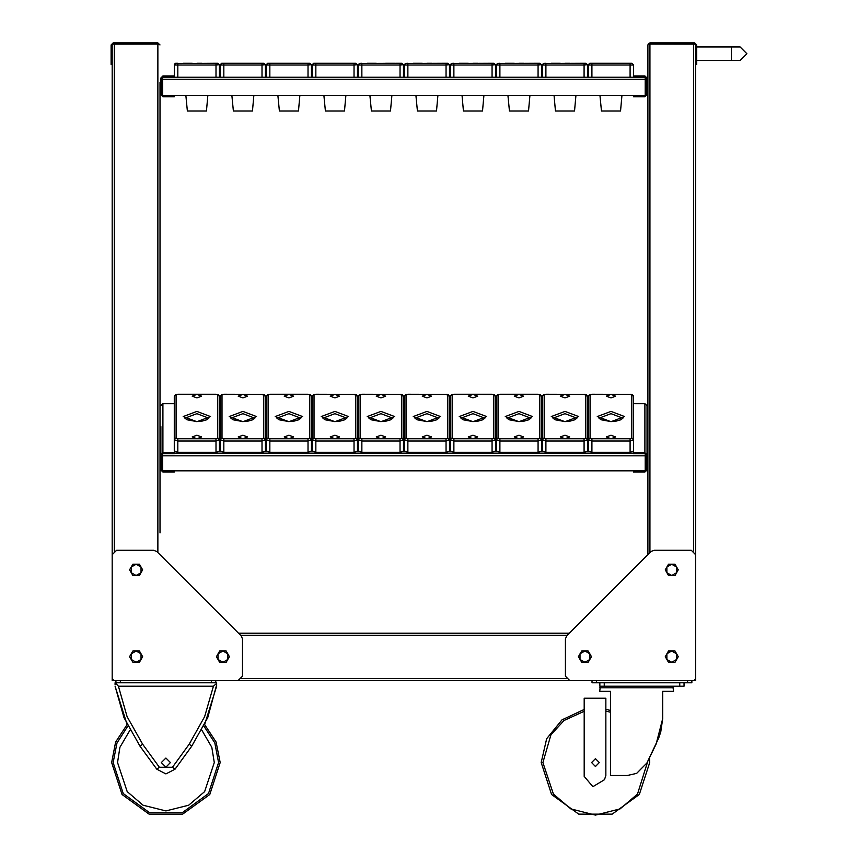 <?xml version="1.0" encoding="UTF-8"?>
<svg xmlns="http://www.w3.org/2000/svg" width="858" height="858" viewBox="0 0 858 858"><rect width="100%" height="100%" fill="white"/><g stroke="black" fill="none" stroke-linecap="round" stroke-linejoin="round"><path stroke-width="1.29" d="M112.655 44.09L157.904 44.026L159.985 44.981L157.904 42.9L113.192 42.9L111.111 44.981L111.111 62.87L112.151 62.87L112.151 44.981L113.192 43.94L157.904 43.94L157.904 42.9M649.956 42.9L648.498 43.501L647.876 44.981L649.956 44.026L649.216 44.251L649.956 42.9L694.669 42.9L696.75 44.981L696.75 64.607L695.709 64.607L696.75 64.607M695.624 678.453L695.624 680.544L112.237 680.544L112.237 678.453M216.677 682.711L216.677 686.185L204.644 724.602L216.13 742.073L220.152 762.58L209.792 794.465L182.657 814.178L149.12 814.178L121.997 794.465L111.637 762.58L115.658 742.073L127.134 724.602L115.111 686.185L124.024 717.642L139.993 746.128L142.589 744.229L127.091 716.645L118.372 686.185L115.111 682.711M599.871 686.185L599.871 682.711L599.871 686.185L599.871 682.711L599.871 686.185L684.073 686.185L684.073 682.711M600.278 686.185L599.688 691.301L610.446 691.301L610.446 775.514L627.252 775.514L636.582 773.401L646.932 762.966L658.762 738.019M658.751 738.03L660.735 731.853L662.719 718.725L662.719 691.301L662.719 718.725L662.719 691.301L673.476 691.301L672.886 686.185M159.985 160.532L159.985 90.208M159.985 316.795L159.985 168.34M159.985 368.886L159.985 324.603M159.985 420.967L159.985 376.694M159.985 473.058L159.985 428.786M159.985 525.15L159.985 480.866M159.985 212.623L159.985 220.431M159.985 264.704L159.985 272.522M112.151 62.87L112.151 64.607L111.111 64.607L111.111 62.87M159.985 82.4L159.985 532.957M649.956 43.94L694.669 43.94L695.709 44.981L695.709 64.607M693.543 44.026L649.956 44.026L695.216 44.09M633.558 470.795L644.926 471.042L645.967 470.077L645.967 454.633L644.926 453.668L633.558 453.668L633.558 403.71L644.926 403.71L647.007 405.641L647.007 454.633L644.926 452.702L633.558 452.702M647.007 452.745L647.007 455.78M160.854 426.619L160.854 470.077L162.945 472.007L174.313 472.007L174.313 470.795M161.894 455.78L161.894 470.077L161.894 455.78M645.27 453.721L645.27 455.834L162.591 455.834L162.591 453.721M645.27 77.188L645.27 79.279L162.591 79.279L162.591 77.188L645.27 77.188M601.426 111.047L600.01 95.42L601.426 111.047L620.538 111.047L621.953 95.42M555.416 111.047L554 95.42L555.416 111.047L574.528 111.047L575.943 95.42M509.405 111.047L507.99 95.42L509.405 111.047L528.517 111.047L529.933 95.42M463.395 111.047L461.979 95.42L463.395 111.047L482.507 111.047L483.923 95.42M417.385 111.047L415.958 95.42L417.385 111.047L436.497 111.047L437.912 95.42M371.375 111.047L369.948 95.42L371.375 111.047L390.487 111.047L391.902 95.42M325.364 111.047L323.938 95.42L325.364 111.047L344.476 111.047L345.892 95.42M279.354 111.047L277.928 95.42L279.354 111.047L298.466 111.047L299.882 95.42M233.344 111.047L231.917 95.42L233.344 111.047L252.456 111.047L253.871 95.42M187.323 111.047L185.907 95.42L187.323 111.047L206.446 111.047L207.861 95.42M696.75 47.018L740.154 47.018L746.889 53.754L740.154 60.478L731.477 60.478L731.477 47.018L731.477 60.478L696.75 60.478M647.876 89.339L647.876 83.269M647.479 88.042L647.05 82.829L647.05 89.779L647.479 88.042M645.581 83.494L645.581 89.125L645.967 82.829L645.581 83.494L645.27 82.829M645.581 89.125L645.313 82.829M160.114 83.494L159.985 89.339M160.114 89.125L160.821 82.829L160.854 89.715M161.905 82.829L161.905 89.779L161.905 82.829L162.291 83.494L162.548 82.829L162.591 89.779M216.677 683.376L213.417 686.185L204.687 716.645L189.189 744.229L191.795 746.128L207.765 717.642L216.677 684.877M172.415 767.32L159.363 767.32L156.757 769.208L165.894 773.862L175.021 769.208L172.415 767.32L189.189 744.229M599.688 687.826L673.476 687.826M622.94 418.157L620.902 419.809L615.98 421.192L610.971 421.568L601.104 419.83L599.023 418.157L610.982 413.653L622.94 418.157L610.982 413.62L599.023 418.146M576.93 418.157L574.892 419.809L569.969 421.192L564.961 421.568L555.094 419.83L553.013 418.157L564.972 413.653L576.93 418.157L564.972 413.62L553.013 418.146M530.92 418.157L528.882 419.809L523.959 421.192L518.951 421.568L509.084 419.83L507.003 418.157L518.961 413.653L530.92 418.157L518.961 413.62L507.003 418.146M484.909 418.157L482.872 419.809L477.938 421.192L472.94 421.568L463.073 419.83L460.993 418.157L472.951 413.653L484.909 418.157L472.951 413.62L460.993 418.146M438.899 418.157L436.861 419.809L431.928 421.192L426.93 421.568L417.063 419.83L414.982 418.157L426.941 413.653L438.899 418.157L426.941 413.62L414.982 418.146M392.889 418.157L390.851 419.809L385.918 421.192L380.92 421.568L371.053 419.83L368.972 418.157L380.931 413.653L392.889 418.157L380.931 413.62L368.972 418.146M346.879 418.157L344.841 419.809L339.907 421.192L334.91 421.568L325.043 419.83L322.962 418.157L334.92 413.653L346.879 418.157L334.92 413.62L322.962 418.146M300.868 418.157L298.831 419.809L293.897 421.192L288.899 421.568L279.032 419.83L276.952 418.157L288.91 413.653L300.868 418.157L288.91 413.62L276.952 418.146M254.858 418.157L252.82 419.809L247.887 421.192L242.889 421.568L233.022 419.83L230.931 418.125L242.9 413.62L254.858 418.157L242.9 413.653L230.941 418.146M208.848 418.157L206.81 419.809L201.877 421.192L196.868 421.568L187.001 419.83L184.92 418.157L196.89 413.653L208.848 418.157L196.89 413.62L184.92 418.146M633.451 395.956L632.367 394.712L630.083 394.197L632.367 394.712L633.558 396.589L633.558 439.704L632.153 438.127L630.083 438.749L630.083 441.012L633.558 439.704L633.558 450.965L630.083 452.273L591.881 452.273L588.406 450.965L584.073 452.273L545.87 452.273L542.395 450.965L538.063 452.273L499.86 452.273L496.385 450.965L496.385 439.704L499.86 441.012L499.86 438.749L497.79 438.127L496.385 439.704L496.385 396.589L497.157 395.248L499.86 394.197L497.576 394.712L496.503 395.913L496.385 407.85M587.44 395.956L586.357 394.712L584.073 394.197L586.357 394.712L587.537 396.589L587.537 439.704L586.143 438.127L584.073 438.749L584.073 441.012L587.537 439.704L587.537 450.965M538.063 394.251L540.347 394.712L541.516 396.364L541.527 439.704L540.132 438.127L538.063 438.749L538.063 441.012L541.527 439.704L541.527 450.965M495.42 395.956L494.337 394.712L492.052 394.197L494.337 394.712L495.516 396.589L495.516 439.704L494.122 438.127L492.052 438.749L492.052 441.012L495.516 439.704L495.516 450.965L492.052 452.273L453.85 452.273L450.375 450.965L446.042 452.273L407.84 452.273L404.365 450.965L400.021 452.273L361.829 452.273L358.354 450.965L354.011 452.273L315.819 452.273L312.344 450.965L312.344 439.704L315.819 441.012L315.819 438.749L313.738 438.127L312.344 439.704L312.344 396.589L313.116 395.248L315.819 394.197L313.535 394.712L312.462 395.913L312.344 405.544L311.475 405.544L311.475 396.589L311.475 439.704L310.081 438.127L308.001 438.749L308.001 441.012L311.475 439.704L311.475 450.965L308.001 452.273L269.809 452.273L266.334 450.965L261.99 452.273L223.799 452.273L220.324 450.965L215.98 452.273L177.788 452.273L174.313 450.965L174.313 439.704L177.788 441.012L177.788 438.749L175.708 438.127L174.313 439.704L174.313 396.589L175.086 395.248L177.788 394.197L175.504 394.712L174.431 395.913L174.313 407.85M449.399 395.956L448.326 394.712L446.042 394.197L448.326 394.712L449.506 396.589L449.506 439.704L447.769 438.095L446.042 438.749L446.042 441.012L449.506 439.704L449.506 450.965M403.389 395.956L402.316 394.712L400.021 394.197L402.316 394.712L403.496 396.589L403.496 439.704L402.102 438.127L400.021 438.749L400.021 441.012L403.496 439.704L403.496 450.965M357.378 395.956L356.306 394.712L354.011 394.197L356.306 394.712L357.486 396.589L357.486 439.704L356.091 438.127L354.011 438.749L354.011 441.012L357.486 439.704L357.486 450.965M311.368 395.956L310.296 394.712L308.001 394.251L310.296 394.712L311.357 395.913L311.475 405.544M265.358 395.956L264.285 394.712L261.99 394.197L264.285 394.712L265.465 396.589L265.465 439.704L264.071 438.127L261.99 438.749L261.99 441.012L265.465 439.704L265.465 450.965M219.348 395.956L218.275 394.712L215.98 394.197L218.275 394.712L219.455 396.589L219.455 439.704L218.061 438.127L215.98 438.749L215.98 441.012L219.455 439.704L219.455 450.965M591.881 394.326L630.083 394.326L591.881 394.197L589.596 394.712L588.406 396.589L589.178 395.248L591.881 394.326L589.596 394.712L588.513 395.956M545.87 394.326L584.073 394.326L545.87 394.197L543.586 394.712L542.395 396.589L543.168 395.248L545.87 394.326L543.586 394.712L542.503 395.956M492.052 394.197L453.85 394.197L451.565 394.712L450.375 396.589L451.147 395.248L453.85 394.326L451.565 394.712L450.482 395.956M407.84 394.326L446.042 394.326L407.84 394.197L405.555 394.712L404.365 396.589L405.137 395.248L407.84 394.326L405.555 394.712L404.472 395.956M361.829 394.326L400.021 394.326L361.829 394.197L359.545 394.712L358.354 396.589L359.127 395.248L361.829 394.326L359.545 394.712L358.462 395.956M308.001 394.197L269.809 394.197L267.524 394.712L266.334 396.589L267.106 395.248L269.809 394.326L267.524 394.712L266.441 395.956M223.799 394.326L261.99 394.326L223.799 394.197L221.514 394.712L220.324 396.589L221.096 395.248L223.799 394.326L221.514 394.712L220.431 395.956M215.98 394.197L177.788 394.197L175.504 394.712L174.421 395.956M315.819 394.326L354.011 394.326L315.819 394.197L313.535 394.712L312.451 395.956M541.43 395.956L540.347 394.712L538.063 394.197L499.86 394.197L497.576 394.712L496.492 395.956M631.82 63.299L633.558 65.036L631.82 63.299L633.558 65.036L631.82 63.299L633.558 65.036L631.82 63.299L633.558 65.036L631.82 63.299L589.811 63.331L588.406 65.036L591.881 65.036L591.881 63.299L589.478 63.438L588.449 64.693L588.406 77.188M585.81 63.299L587.537 65.036L585.81 63.299L587.537 65.036L585.81 63.299L587.537 65.036L585.81 63.299L584.073 63.299L584.073 65.036L587.505 64.693L585.81 63.299L587.505 64.693L585.81 63.299L587.505 64.693L587.537 77.188M584.073 63.299L543.468 63.438L542.395 65.036L545.87 65.036L545.87 63.299L543.468 63.438L542.428 64.693L542.395 77.188M539.8 63.299L541.527 65.036L539.8 63.299L541.527 65.036L539.8 63.299L541.527 65.036L539.8 63.299L538.063 63.299L538.063 65.036L541.495 64.693L539.8 63.299L541.495 64.693L539.8 63.299L541.495 64.693L541.527 77.188M538.063 63.299L497.458 63.438L496.385 65.036L499.86 65.036L499.86 63.299L497.458 63.438L496.417 64.693L496.385 77.188M493.779 63.299L495.516 65.036L493.779 63.299L495.516 65.036L493.779 63.299L495.516 65.036L493.779 63.299L492.052 63.299L492.052 65.036L495.484 64.693L493.779 63.299L495.484 64.693L493.779 63.299L495.484 64.693L495.516 77.188M492.052 63.299L451.447 63.438L450.375 65.036L453.85 65.036L453.85 63.299L451.447 63.438L450.407 64.693L450.375 77.188M447.769 63.299L449.506 65.036L447.769 63.299L449.506 65.036L447.769 63.299L449.506 65.036L447.769 63.299L446.042 63.299L446.042 65.036L449.474 64.693L447.769 63.299L449.474 64.693L447.769 63.299L449.474 64.693L449.506 77.188M446.042 63.299L405.437 63.438L404.365 65.036L407.84 65.036L407.84 63.299L405.437 63.438L404.397 64.693L404.365 77.188M401.759 63.299L403.496 65.036L401.759 63.299L403.496 65.036L401.759 63.299L403.496 65.036L401.759 63.299L400.021 63.299L400.021 65.036L403.464 64.693L401.759 63.299L403.464 64.693L401.759 63.299L403.464 64.693L403.496 77.188M400.021 63.299L359.427 63.438L358.354 65.036L361.829 65.036L361.829 63.299L359.427 63.438L358.387 64.693L358.354 77.188M355.748 63.299L357.486 65.036L355.748 63.299L357.486 65.036L355.748 63.299L357.486 65.036L355.748 63.299L354.011 63.299L354.011 65.036L357.454 64.693L355.748 63.299L357.454 64.693L355.748 63.299L357.454 64.693L357.486 77.188M354.011 63.299L313.738 63.331L312.344 65.036L315.819 65.036L315.819 63.299L313.417 63.438L312.376 64.693L312.344 77.188M309.738 63.299L311.475 65.036L309.738 63.299L311.475 65.036L309.738 63.299L311.475 65.036L309.738 63.299L308.001 63.299L308.001 65.036L311.443 64.693L309.738 63.299L311.443 64.693L309.738 63.299L311.443 64.693L311.475 77.188M308.001 63.299L267.728 63.331L266.334 65.036L269.809 65.036L269.809 63.299L267.406 63.438L266.366 64.693L266.334 77.188M263.728 63.299L265.465 65.036L263.728 63.299L265.465 65.036L263.728 63.299L265.465 65.036L263.728 63.299L261.99 63.299L261.99 65.036L265.433 64.693L263.728 63.299L265.433 64.693L263.728 63.299L265.433 64.693L265.465 77.188M261.99 63.299L221.718 63.331L220.324 65.036L223.799 65.036L223.799 63.299L221.396 63.438L220.356 64.693L220.324 77.188M217.718 63.299L219.455 65.036L217.718 63.299L219.455 65.036L217.718 63.299L219.455 65.036L217.718 63.299L215.98 63.299L215.98 65.036L219.423 64.693L217.718 63.299L219.423 64.693L217.718 63.299L219.423 64.693L219.455 77.188M215.98 63.299L175.086 63.589L174.313 65.036L177.788 65.036L177.788 63.299L175.708 63.331L174.442 64.371L174.313 75.89L162.945 75.89L160.854 77.971L160.854 94.637L162.945 96.729L174.313 96.729L174.313 95.678L162.945 95.678L161.894 94.637L162.945 95.678L161.894 94.637L161.894 77.971L162.945 76.93L161.894 77.971L162.945 76.93L174.313 76.93L174.313 75.89L162.945 75.89L174.313 75.89M452.112 63.299L450.375 65.036L452.112 63.299M406.102 63.299L404.365 65.036L406.102 63.299M360.092 63.299L358.354 65.036L360.092 63.299M314.082 63.299L312.344 65.036L314.082 63.299M630.083 394.326L633.418 395.978L633.558 403.71L633.558 396.589M591.881 438.749L589.811 438.127L588.406 439.704L591.881 441.012L591.881 438.749L630.083 438.749M584.073 394.326L587.505 396.278L587.537 407.85L588.406 407.85M545.87 438.749L543.8 438.127L542.395 439.704L545.87 441.012L545.87 438.749L584.073 438.749M538.063 394.197L541.495 396.278L541.527 407.85L542.395 407.85M453.85 394.326L493.018 394.444L495.484 396.278L495.516 405.544L495.516 396.589M453.85 438.749L451.78 438.127L450.375 439.704L453.85 441.012L453.85 438.749L492.052 438.749M446.042 394.326L449.474 396.278L449.506 405.544L449.506 396.589M407.84 438.749L405.77 438.127L404.365 439.704L407.84 441.012L407.84 438.749L446.042 438.749M400.021 394.326L403.464 396.278L403.496 407.85L404.365 407.85M361.829 438.749L359.749 438.127L358.354 439.704L361.829 441.012L361.829 438.749L400.021 438.749M354.011 394.326L357.454 396.278L357.486 407.85L358.354 407.85L358.354 396.589L358.354 450.965M269.809 394.326L309.234 394.519L311.443 396.278L311.475 407.85M269.809 438.749L267.728 438.127L266.334 439.704L269.809 441.012L269.809 438.749L308.001 438.749M261.99 394.326L265.433 396.278L265.465 407.85L266.334 407.85L266.334 396.589L266.334 450.965M223.799 438.749L221.718 438.127L220.324 439.704L223.799 441.012L223.799 438.749L261.99 438.749M177.788 394.326L217.213 394.519L219.423 396.278L219.455 407.85L220.324 407.85M590.143 63.299L588.406 65.036L590.143 63.299M544.133 63.299L542.395 65.036L544.133 63.299M498.123 63.299L496.385 65.036L498.123 63.299M268.071 63.299L266.334 65.036L268.071 63.299M222.061 63.299L220.324 65.036L222.061 63.299M176.051 63.299L174.313 65.036L176.051 63.299M630.083 63.299L630.083 65.036L633.558 65.036L633.558 77.188M201.812 730.169L211.819 747.372L214.275 762.58L204.601 791.612L188.663 805.265L165.894 810.96L143.125 805.265L127.188 791.612L117.514 762.58L119.959 747.372L129.966 730.169M647.94 760.907L637.462 794.09L620.162 808.922L595.441 815.1L570.731 808.922L553.421 794.09L542.921 762.58L550.9 734.748L564.071 720.463L584.159 711.282M584.159 698.251L584.159 776.383L592.889 786.657L604.45 779.707L605.855 775.514L605.855 698.251L584.159 698.251L584.159 709.502L562.033 719.819L546.675 738.792L541.183 762.58L551.544 794.465L578.678 814.178L612.204 814.178L639.339 794.465L649.699 762.58L649.485 757.743L656.188 743.983L650.696 755.255M127.863 726.082L116.988 742.91L113.181 762.58L123.252 793.553L149.603 812.708L182.175 812.708L208.537 793.553L218.597 762.58L214.79 742.91L203.925 726.082M584.159 709.502L562.033 719.819L546.675 738.792L541.183 762.58L551.544 794.465L578.678 814.178L612.204 814.178L639.339 794.465L649.699 762.58L649.485 757.743M170.452 762.58L165.894 758.022L161.336 762.58L165.894 767.138L170.452 762.58L165.894 767.138L161.336 762.58L165.894 758.022L170.452 762.58M599.345 762.58L595.441 758.676L591.537 762.58L595.441 766.484L599.345 762.58M595.441 766.484L599.345 762.58L595.441 758.676L591.537 762.58L595.441 766.484M394.626 63.299L385.617 63.299M615.669 63.299L610.982 63.299M569.658 63.299L564.972 63.299M523.648 63.299L518.961 63.299M477.638 63.299L472.951 63.299M431.628 63.299L426.941 63.299M339.607 63.299L334.92 63.299M293.597 63.299L288.91 63.299M247.587 63.299L242.9 63.299M201.576 63.299L196.89 63.299M624.678 416.538L610.982 411.39L597.286 416.538L610.982 421.696L624.678 416.538M578.667 416.538L564.972 411.39L551.276 416.538L564.972 421.696L578.667 416.538M532.657 416.538L518.961 411.39L505.265 416.538L518.961 421.696L532.657 416.538M486.647 416.538L472.951 411.39L459.255 416.538L472.951 421.696L486.647 416.538M440.637 416.538L426.941 411.39L413.245 416.538L426.941 421.696L440.637 416.538M394.626 416.538L380.931 411.39L367.235 416.538L380.931 421.696L394.626 416.538M348.616 416.538L334.92 411.39L321.224 416.538L334.92 421.696L348.616 416.538M302.606 416.538L288.91 411.39L275.214 416.538L288.91 421.696L302.606 416.538M256.596 416.538L242.9 411.39L229.204 416.538L242.9 421.696L256.596 416.538M210.575 416.538L196.89 411.39L183.194 416.538L196.89 421.696L210.575 416.538M238.556 633.225L569.315 633.225L238.556 633.225L159.985 554.665M592.052 680.544L592.052 682.711L691.891 682.711L691.891 680.544M687.548 682.711L687.548 680.544M596.396 682.711L596.396 680.544M115.111 683.376L115.111 684.877M175.021 769.208L191.795 746.128M139.993 746.128L156.757 769.208M610.446 710.435L605.855 709.33L610.446 710.435M662.719 691.301L662.719 718.725L656.188 743.983M115.969 680.544L115.969 682.711L215.808 682.711L215.808 680.544M211.465 682.711L211.465 680.544M120.313 682.711L120.313 680.544M158.644 44.251L157.904 43.94M112.237 630.834L112.237 44.562M569.315 633.225L647.876 554.665L647.876 44.981M695.624 631.145L695.624 635.306M112.237 631.145L112.237 635.306M242.46 676.201L242.46 638.931L241.195 635.864L156.917 551.597L153.85 550.321L116.581 550.321L112.237 554.665L112.237 678.807L113.975 680.544L238.116 680.544L242.46 676.201M650.943 551.597L654.01 550.321L691.28 550.321L695.624 554.665L695.624 678.807L693.886 680.544L569.744 680.544L565.401 676.201L565.401 638.931L566.677 635.864L650.943 551.597M695.624 44.562L695.624 630.834M136.111 575.493L139.371 575.493L142.632 569.851L139.371 564.21L132.861 564.21L129.601 569.851L132.861 575.493L136.111 575.493L141.002 572.672L141.002 567.031L136.111 564.21L131.231 567.031L131.231 572.672L136.111 575.493M141.002 653.85L139.371 651.029L132.861 651.029L129.601 656.67L132.861 662.312L139.371 662.312L142.632 656.67L141.002 653.85L136.111 651.029L131.231 653.85L131.231 659.491L136.111 662.312L141.002 659.491L141.002 653.85M222.93 662.312L226.19 662.312L229.44 656.67L226.19 651.029L219.669 651.029L216.409 656.67L219.669 662.312L222.93 662.312L227.81 659.491L227.81 653.85L222.93 651.029L218.039 653.85L218.039 659.491L222.93 662.312M584.942 651.029L581.681 651.029L578.421 656.67L581.681 662.312L588.191 662.312L591.452 656.67L588.191 651.029L584.942 651.029L580.051 653.85L580.051 659.491L584.942 662.312L589.821 659.491L589.821 653.85L584.942 651.029M676.64 659.491L678.27 656.67L675.01 651.029L668.489 651.029L665.24 656.67L668.489 662.312L675.01 662.312L676.64 659.491L676.64 653.85L671.75 651.029L666.859 653.85L666.859 659.491L671.75 662.312L676.64 659.491M671.75 564.21L668.489 564.21L665.24 569.851L668.489 575.493L675.01 575.493L678.27 569.851L675.01 564.21L671.75 564.21L666.859 567.031L666.859 572.672L671.75 575.493L676.64 572.672L676.64 567.031L671.75 564.21M645.967 470.077L645.967 454.633M633.558 471.042L633.558 472.007L644.926 472.007L647.007 470.077L647.007 454.633M160.854 405.641L162.945 403.71L162.945 452.702L174.313 452.702L174.313 453.668L162.945 453.668L161.894 454.633M162.945 403.71L174.313 403.71L174.313 396.589M161.894 470.077L162.945 471.042L174.313 471.042M162.945 452.702L160.854 454.633M495.516 407.861L496.385 407.958M495.516 408.826L496.385 408.923M220.324 410.135L219.455 410.135M266.334 410.135L265.465 410.135M312.344 410.124L311.475 410.027M311.475 407.958L312.344 407.861M358.354 410.135L357.486 410.135M588.406 410.135L587.537 410.135M542.395 410.135L541.527 410.135M496.385 410.027L495.516 410.124M450.375 410.135L449.506 410.135M449.506 407.85L450.375 407.85M404.365 410.135L403.496 410.135M219.455 408.816L220.324 408.816M265.465 408.816L266.334 408.816M311.475 408.923L312.344 408.826M357.486 408.816L358.354 408.816M403.496 408.816L404.365 408.816M587.537 408.816L588.406 408.816M541.527 408.816L542.395 408.816M449.506 408.816L450.375 408.816M219.455 429.965L220.324 429.965M265.465 429.965L266.334 429.965M311.475 429.965L312.344 429.965M357.486 429.965L358.354 429.965L358.354 442.964M404.365 445.742L403.496 446.375L403.496 429.965L404.365 429.965M449.506 429.965L450.375 429.965M495.516 429.965L496.385 429.965M541.527 445.742L541.527 429.965L542.395 429.965M587.537 445.742L587.537 429.965L588.406 429.965M495.516 448.691L496.385 448.788M495.516 449.656L496.385 449.753M219.455 448.68L220.324 448.68M265.465 448.68L266.334 448.68M312.344 450.954L311.475 450.858M311.475 448.788L312.344 448.691M357.486 448.68L358.354 448.68M587.537 448.68L588.406 448.68M541.527 448.68L542.395 448.68M496.385 450.858L495.516 450.954M449.506 448.68L450.375 448.68M403.496 448.68L404.365 448.68M219.455 449.646L220.324 449.646M265.465 449.646L266.334 449.646M311.475 449.753L312.344 449.656M357.486 449.646L358.354 449.646M403.496 449.646L404.365 449.646M587.537 449.646L588.406 449.646M541.527 449.646L542.395 449.646M449.506 449.646L450.375 449.646M162.591 455.834L162.591 470.795L645.27 470.795L645.27 455.834M610.982 394.358L606.295 396.128L610.982 397.887L615.669 396.128L610.982 394.358M610.982 435.188L606.295 436.958L610.982 438.717L615.669 436.958L610.982 435.188M588.406 442.964L588.406 396.589L588.406 405.544L587.537 405.544M588.406 439.704L588.406 450.965M564.972 394.358L560.285 396.128L564.972 397.887L569.658 396.128L564.972 394.358M564.972 435.188L560.285 436.958L564.972 438.717L569.658 436.958L564.972 435.188M542.395 442.964L542.395 396.589L542.395 405.544L541.527 405.544M587.537 415.851L587.537 421.621M542.395 439.704L542.395 450.965M518.961 394.358L514.274 396.128L518.961 397.887L523.648 396.128L518.961 394.358M518.961 435.188L514.274 436.958L518.961 438.717L523.648 436.958L518.961 435.188M541.527 415.851L541.527 421.621M496.385 415.851L496.385 421.621M472.951 394.358L468.264 396.128L472.951 397.887L477.638 396.128L472.951 394.358M472.951 435.188L468.264 436.958L472.951 438.717L477.638 436.958L472.951 435.188M450.375 442.964L450.375 396.589L450.375 405.544L449.506 405.544M450.375 439.704L450.375 450.965M426.941 394.358L422.254 396.128L426.941 397.887L431.628 396.128L426.941 394.358M426.941 435.188L422.254 436.958L426.941 438.717L431.628 436.958L426.941 435.188M404.365 442.964L404.365 396.589L404.365 405.544L403.496 405.544M449.506 442.964L449.506 446.375L450.375 446.375M404.365 439.704L404.365 450.965M380.931 394.358L376.244 396.128L380.931 397.887L385.617 396.128L380.931 394.358M380.931 435.188L376.244 436.958L380.931 438.717L385.617 436.958L380.931 435.188M403.496 415.851L403.496 421.621M334.92 394.358L330.233 396.128L334.92 397.887L339.607 396.128L334.92 394.358M334.92 435.188L330.233 436.958L334.92 438.717L339.607 436.958L334.92 435.188M357.486 415.851L357.486 421.621M288.91 394.358L284.223 396.128L288.91 397.887L293.597 396.128L288.91 394.358M288.91 435.188L284.223 436.958L288.91 438.717L293.597 436.958L288.91 435.188M311.475 415.851L311.475 421.621M266.334 415.851L266.334 421.621M242.9 394.358L238.202 396.128L242.9 397.887L247.587 396.128L242.9 394.358M242.9 435.188L238.202 436.958L242.9 438.717L247.587 436.958L242.9 435.188M220.324 442.964L220.324 396.589L220.324 405.544L219.455 405.544M220.324 439.704L220.324 450.965M196.89 394.358L192.192 396.128L196.89 397.887L201.576 396.128L196.89 394.358M196.89 435.188L192.192 436.958L196.89 438.717L201.576 436.958L196.89 435.188M633.558 76.93L644.926 76.93L645.967 77.971L644.926 76.93L645.967 77.971L645.967 94.637L644.926 95.678L645.967 94.637L644.926 95.678L633.558 95.678L633.558 96.729L644.926 96.729L647.007 94.637L647.007 77.971L644.926 75.89L633.558 75.89M647.007 81.446L647.007 77.971L647.007 81.446M160.854 91.173L160.854 94.637L160.854 91.173M633.558 96.729L644.926 96.729L633.558 96.729M376.244 63.299L367.235 63.299M162.591 79.279L162.591 95.42L645.27 95.42L645.27 79.279M606.295 63.299L597.286 63.299L606.295 63.299M560.285 63.299L551.276 63.299L560.285 63.299M514.274 63.299L505.265 63.299L514.274 63.299M468.264 63.299L459.255 63.299L468.264 63.299M422.254 63.299L413.245 63.299L422.254 63.299M330.233 63.299L321.224 63.299L330.233 63.299M284.223 63.299L275.214 63.299L284.223 63.299M238.202 63.299L229.204 63.299L238.202 63.299M192.192 63.299L183.194 63.299L192.192 63.299M160.854 455.78L160.854 470.077M174.313 472.007L162.945 472.007M219.455 445.742L219.455 442.964M265.465 445.742L265.465 442.964M265.465 405.544L266.334 405.544L266.334 396.589M266.334 442.964L266.334 439.704M311.475 445.742L311.475 442.964M312.344 442.964L312.344 439.704M357.486 445.742L357.486 442.964M357.486 405.544L358.354 405.544L358.354 396.589M495.516 445.742L495.516 442.964M495.516 405.544L496.385 405.544L496.385 396.589M496.385 442.964L496.385 439.704M162.548 82.829L162.291 83.494M240.637 635.306L567.224 635.306M566.033 678.453L241.827 678.453M213.417 686.185L118.372 686.185M142.589 744.229L159.363 767.32M679.74 686.185L679.74 682.711M604.214 686.185L604.214 682.711M605.855 711.1L610.446 712.247M157.904 552.573L157.904 44.026M114.328 550.954L114.328 44.09M695.709 62.87L696.75 62.87M649.956 44.026L649.956 552.573M693.543 44.09L693.543 550.954M644.926 452.702L644.926 403.71M588.406 405.695L587.537 405.695M542.395 405.695L541.527 405.695M496.385 405.695L495.516 405.695M450.375 405.695L449.506 405.695M404.365 405.695L403.496 405.695M358.354 405.695L357.486 405.695M312.344 405.695L311.475 405.695M266.334 405.695L265.465 405.695M220.324 405.695L219.455 405.695M219.455 412.29L220.324 412.29M265.465 412.29L266.334 412.29M311.475 412.29L312.344 412.29M357.486 412.29L358.354 412.29M403.496 412.29L404.365 412.29M449.506 412.29L450.375 412.29M495.516 412.29L496.385 412.29M541.527 412.29L542.395 412.29M587.537 412.29L588.406 412.29M588.406 415.004L587.537 415.004M542.395 415.004L541.527 415.004M496.385 415.004L495.516 415.004M450.375 415.004L449.506 415.004M404.365 415.004L403.496 415.004M358.354 415.004L357.486 415.004M312.344 415.004L311.475 415.004M266.334 415.004L265.465 415.004M220.324 415.004L219.455 415.004M588.406 446.525L587.537 446.525M542.395 446.525L541.527 446.525M496.385 446.525L495.516 446.525M450.375 446.525L449.506 446.525M404.365 446.525L403.496 446.525M358.354 446.525L357.486 446.525M312.344 446.525L311.475 446.525M266.334 446.525L265.465 446.525M220.324 446.525L219.455 446.525M174.313 453.121L633.558 453.121M590.143 438.095L590.143 394.98M631.82 394.98L631.82 438.095M630.083 452.273L630.083 441.012L591.881 441.012L591.881 452.273M544.133 438.095L544.133 394.98M585.81 394.98L585.81 438.095M584.073 452.273L584.073 441.012L545.87 441.012L545.87 452.273M499.86 394.326L538.063 394.326M498.123 438.095L498.123 394.98M538.063 438.749L499.86 438.749M539.8 394.98L539.8 438.095M538.063 452.273L538.063 441.012L499.86 441.012L499.86 452.273M452.112 438.095L452.112 394.98M493.779 394.98L493.779 438.095M492.052 452.273L492.052 441.012L453.85 441.012L453.85 452.273M406.102 438.095L406.102 394.98M447.769 394.98L447.769 438.095M446.042 452.273L446.042 441.012L407.84 441.012L407.84 452.273M360.092 438.095L360.092 394.98M401.759 394.98L401.759 438.095M400.021 452.273L400.021 441.012L361.829 441.012L361.829 452.273M314.082 438.095L314.082 394.98M354.011 438.749L315.819 438.749M355.748 394.98L355.748 438.095M354.011 452.273L354.011 441.012L315.819 441.012L315.819 452.273M268.071 438.095L268.071 394.98M309.738 394.98L309.738 438.095M308.001 452.273L308.001 441.012L269.809 441.012L269.809 452.273M222.061 438.095L222.061 394.98M263.728 394.98L263.728 438.095M261.99 452.273L261.99 441.012L223.799 441.012L223.799 452.273M176.051 438.095L176.051 394.98M215.98 438.749L177.788 438.749M217.718 394.98L217.718 438.095M215.98 452.273L215.98 441.012L177.788 441.012L177.788 452.273M630.083 77.188L630.083 65.036L591.881 65.036L591.881 77.188M584.073 77.188L584.073 65.036L545.87 65.036L545.87 77.188M538.063 77.188L538.063 65.036L499.86 65.036L499.86 77.188M492.052 77.188L492.052 65.036L453.85 65.036L453.85 77.188M446.042 77.188L446.042 65.036L407.84 65.036L407.84 77.188M400.021 77.188L400.021 65.036L361.829 65.036L361.829 77.188M354.011 77.188L354.011 65.036L315.819 65.036L315.819 77.188M308.001 77.188L308.001 65.036L269.809 65.036L269.809 77.188M261.99 77.188L261.99 65.036L223.799 65.036L223.799 77.188M215.98 77.188L215.98 65.036L177.788 65.036L177.788 77.188M219.455 446.375L220.324 446.375M265.465 446.375L266.334 446.375M311.475 446.375L312.344 446.375M357.486 446.375L358.354 446.375M495.516 446.375L496.385 446.375M541.527 446.375L542.395 446.375M587.537 446.375L588.406 446.375M731.477 47.018L740.154 47.018M647.747 83.494L647.479 82.829M647.747 89.125L647.479 89.779M162.291 89.125L162.548 89.779"/></g></svg>
